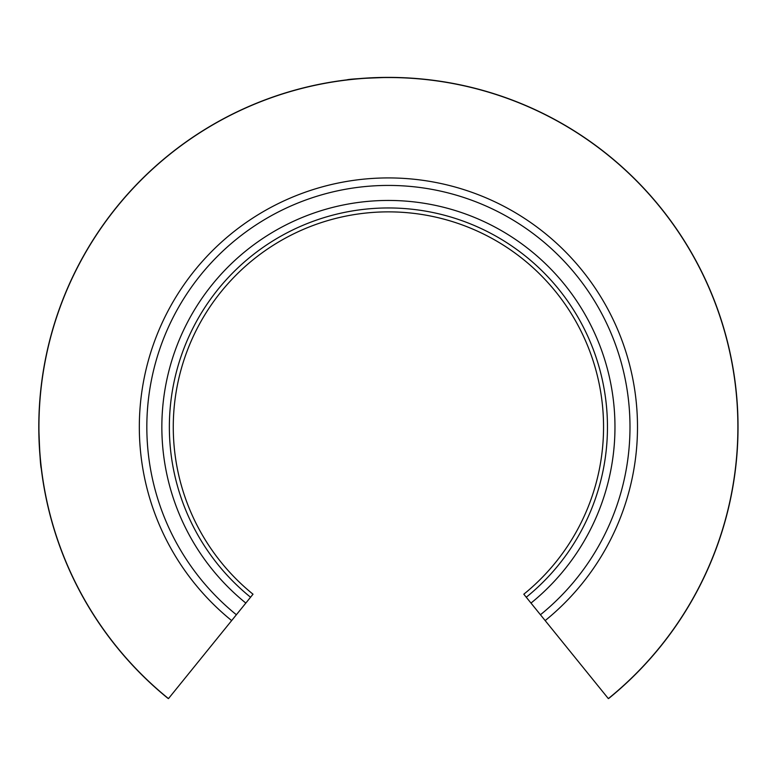 <?xml version="1.0" encoding="UTF-8"?>
<svg xmlns="http://www.w3.org/2000/svg" width="776" height="776" viewBox="0 0 776 776"><rect width="100%" height="100%" fill="white"/><g stroke="black" fill="none" stroke-linecap="round" stroke-linejoin="round"><path stroke-width="1.16" d="M545.169 620.587L523.81 594.203A215.146 215.146 0 0 0 545.761 280.281A215.146 215.146 0 0 0 231.064 280.281A215.146 215.146 0 0 0 253.015 594.203L168.479 698.604A349.481 349.481 0 0 1 132.812 188.665A349.481 349.481 0 0 1 644.002 188.665A349.481 349.481 0 0 1 608.345 698.604L545.169 620.587A249.096 249.096 0 0 0 570.583 257.128A249.096 249.096 0 0 0 206.241 257.128A249.096 249.096 0 0 0 231.655 620.587M526.264 597.239A219.045 219.045 0 0 0 548.613 277.614A219.045 219.045 0 0 0 228.212 277.614A219.045 219.045 0 0 0 250.561 597.239M168.004 698.225L167.917 698.322A349.607 349.607 0 0 1 132.861 188.422A349.607 349.607 0 0 1 643.964 188.422A349.607 349.607 0 0 1 608.908 698.322L608.82 698.225M388.407 77.396C363.081 78.221 349.19 79.055 346.726 79.889L346.726 79.889M38.8 427.004C39.624 452.33 40.459 466.23 41.293 468.694L41.293 468.694M608.908 698.322A349.607 349.607 0 0 0 643.964 188.422A349.607 349.607 0 0 0 132.861 188.422A349.607 349.607 0 0 0 167.917 698.322M540.445 614.747A241.578 241.578 0 0 0 565.093 262.249A241.578 241.578 0 0 0 211.732 262.249A241.578 241.578 0 0 0 236.379 614.747M530.988 603.078A226.563 226.563 0 0 0 554.103 272.492A226.563 226.563 0 0 0 222.712 272.492A226.563 226.563 0 0 0 245.837 603.078"/></g></svg>
